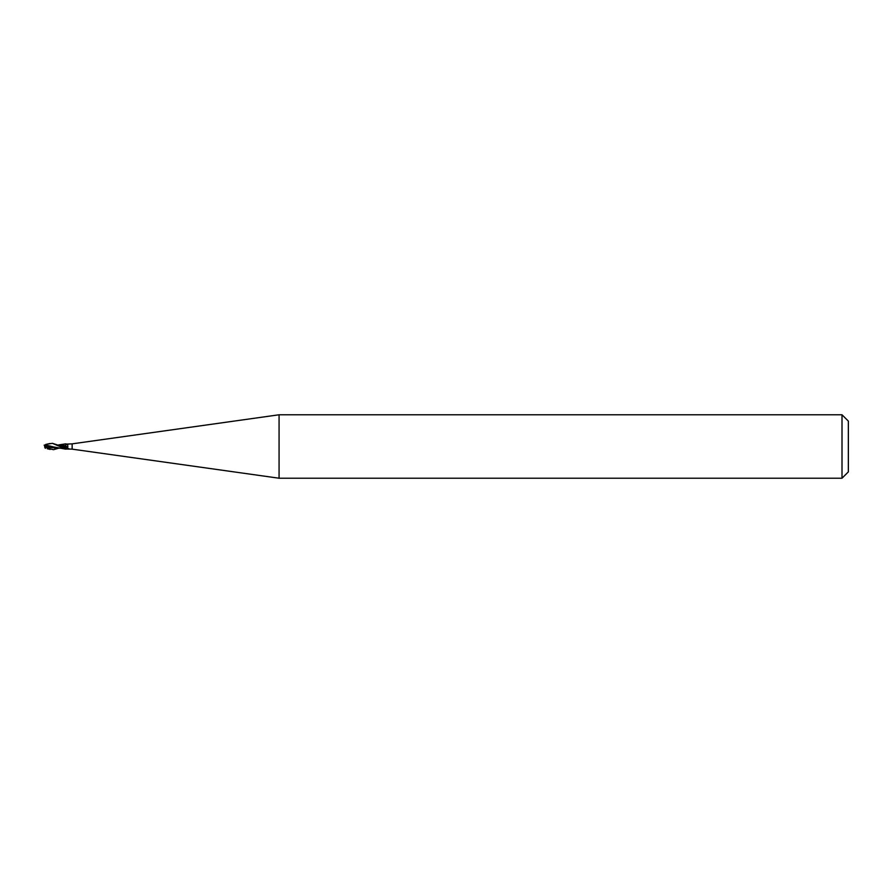 <?xml version="1.0" encoding="UTF-8"?>
<svg xmlns="http://www.w3.org/2000/svg" width="893" height="893" viewBox="0 0 893 893"><rect width="100%" height="100%" fill="white"/><g stroke="black" fill="none" stroke-linecap="round" stroke-linejoin="round"><path stroke-width="1.34" d="M65.781 449.168L53.301 446.88M48.189 444.011L52.419 443.33L65.803 449.067L65.803 445.607M59.038 444.948L65.702 446.578L65.702 445.585L65.803 446.6M65.702 445.808L65.814 444.067L65.702 445.808M279.074 478.224L72.143 449.146L72.143 443.854L279.074 414.776L842.01 414.776L848.35 421.116L848.35 471.884L842.01 478.224L279.074 478.224L279.074 414.776M842.01 478.224L842.01 414.776M72.143 449.146L66.104 448.956M65.803 443.866L65.803 446.556A3.449 2.858 -143.3 0 0 67.689 446.187L67.846 444.044L72.143 443.854M67.689 446.187C68.236 447.136 67.634 447.806 65.881 448.208L65.702 446.578M69.475 448.989L65.803 449.067L67.488 448.386M67.075 448.487A3.271 2.712 -36.7 0 1 69.341 449.101L68.594 449.146M65.803 443.933L67.075 444.513M65.702 445.73L58.748 444.837M58.748 448.163L53.591 449.67L47.273 448.342M53.591 449.67L47.82 448.353L46.034 447.092L45.141 444.893M45.063 447.862A3.07 2.478 25 0 1 44.65 446.5L50.053 449.48M52.419 443.33L62.142 446.467L65.803 448.565M45.242 445.54L45.744 444.435L50.053 443.52M44.137 445.172L45.677 444.971M45.141 445.027A3.07 2.478 155 0 0 44.65 446.5M47.273 448.755L48.959 449.134M58.838 444.87L60.568 444.814M51.057 446.277L45.23 444.937M45.13 445.507L54.741 448.018L58.291 448.107M51.939 446.5L54.953 447.382M62.242 446.522L65.769 448.241M46.034 447.103L57.933 448.163M67.846 444.044L66.104 444.044M65.803 443.832L59.061 444.859M44.75 446.656A3.059 3.059 0 0 0 45.364 448.353M56.75 448.163L60.568 448.186"/></g></svg>
